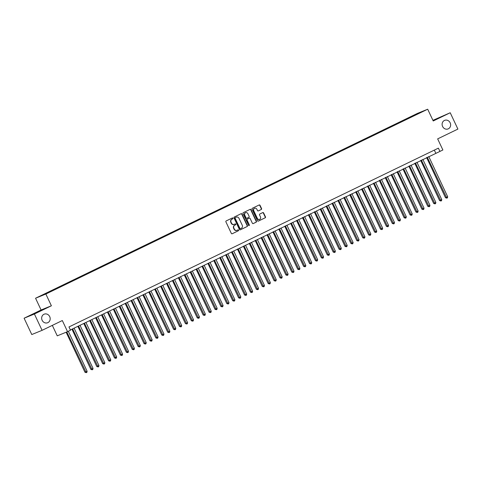 <?xml version="1.0" encoding="UTF-8"?>
<svg xmlns="http://www.w3.org/2000/svg" width="482" height="482" viewBox="0 0 482 482"><rect width="100%" height="100%" fill="white"/><g stroke="black" fill="none" stroke-linecap="round" stroke-linejoin="round"><path stroke-width="0.72" d="M232.963 218.201A0.494 0.452 67.8 0 0 232.348 217.948L226.185 220.937A0.711 0.645 67.8 0 0 225.901 221.859L231.336 233.396A0.711 0.645 67.8 0 0 232.216 233.752L238.379 230.77A0.494 0.452 67.8 0 0 237.981 229.866A0.494 0.452 67.8 0 0 237.957 229.872L237.162 230.257A2.265 2.061 67.8 0 1 234.336 229.107L233.884 228.143A2.265 2.061 67.8 0 1 234.776 225.196L235.571 224.811A0.494 0.452 67.8 0 0 235.174 223.901A0.494 0.452 67.8 0 0 235.15 223.913L234.354 224.299A2.265 2.061 67.8 0 1 231.535 223.148L231.077 222.184A2.265 2.061 67.8 0 1 231.969 219.232L232.77 218.846A0.494 0.452 67.8 0 0 232.963 218.201M234.077 224.413A2.265 2.061 67.8 0 1 231.252 223.256L230.8 222.298A2.265 2.061 67.8 0 1 231.691 219.346L232.493 218.961A0.494 0.452 67.8 0 0 232.185 218.027M232.071 233.8L238.102 230.884A0.494 0.452 67.8 0 0 237.801 229.95M236.879 230.372A2.265 2.061 67.8 0 1 234.059 229.221L233.607 228.257A2.265 2.061 67.8 0 1 234.499 225.311L235.294 224.925A0.494 0.452 67.8 0 0 234.993 223.991M442.59 126.465A4.621 4.199 67.8 0 0 448.121 128.911A4.621 4.199 67.8 0 0 450.158 122.802A4.621 4.199 67.8 0 0 444.627 120.355A4.621 4.199 67.8 0 0 442.59 126.465M42.139 320.289A4.621 4.199 67.8 0 0 47.67 322.735A4.621 4.199 67.8 0 0 49.706 316.626A4.621 4.199 67.8 0 0 44.175 314.18A4.621 4.199 67.8 0 0 42.139 320.289M413.363 115.427L416.346 114.083L413.363 115.427M261.292 209.489A0.711 0.645 67.8 0 0 261.569 208.567L260.045 205.332A0.711 0.645 67.8 0 0 259.165 204.971L252.321 208.284A0.711 0.645 67.8 0 0 252.038 209.206L257.472 220.744A0.711 0.645 67.8 0 0 258.352 221.105L265.196 217.792A0.711 0.645 67.8 0 0 265.48 216.87L263.636 212.96A0.711 0.645 67.8 0 0 262.756 212.598L259.822 214.014A0.711 0.645 67.8 0 0 259.545 214.936L260.461 216.876A1.898 1.723 67.8 0 1 257.358 218.382L253.779 210.785A1.898 1.723 67.8 0 1 256.882 209.278L257.478 210.55A0.711 0.645 67.8 0 0 258.364 210.905L261.015 209.604A0.711 0.645 67.8 0 0 261.292 208.682L259.768 205.446A0.711 0.645 67.8 0 0 259.027 205.037M34.397 314.017L51.387 305.787L41.091 309.992L24.1 318.216L34.397 314.017L42.079 330.339L62.323 320.542L67.546 331.646L70.505 330.212L68.968 326.947L438.391 148.143L439.927 151.408L442.88 149.98L437.656 138.876L457.9 129.08L450.218 112.752L432.926 120.337M51.387 305.787L45.856 294.032L427.691 109.221L433.222 120.976L450.218 112.752M242.006 214.062A0.711 0.645 67.8 0 0 241.121 213.701L234.276 217.014A0.711 0.645 67.8 0 0 233.999 217.936L239.427 229.48A0.711 0.645 67.8 0 0 240.307 229.836L247.158 226.522A0.711 0.645 67.8 0 0 247.435 225.6L242.006 214.062L241.723 214.177A0.711 0.645 67.8 0 0 240.988 213.767M243.296 212.652L250.146 209.339A0.711 0.645 67.8 0 1 251.026 209.694L256.454 221.238A0.711 0.645 67.8 0 1 256.177 222.16L253.249 223.576A0.711 0.645 67.8 0 1 252.363 223.214L250.164 218.533A0.711 0.645 67.8 0 0 249.278 218.177L247.338 219.117A0.711 0.645 67.8 0 0 247.061 220.039L249.351 224.907A0.494 0.452 67.8 0 1 249.134 225.564A0.494 0.452 67.8 0 1 248.537 225.305L243.018 213.574A0.711 0.645 67.8 0 1 243.296 212.652M42.079 330.339L31.782 334.544L24.1 318.216M42.091 295.261L39.199 296.569L42.091 295.261M45.856 294.032L35.56 298.238L417.394 113.421L427.691 109.221M409.851 117.777L409.616 117.271L45.513 293.502L47.688 292.917M409.616 117.271L422.292 111.601L417.743 113.957L53.641 290.188L40.958 295.852L47.459 292.707M52.327 325.38L57.25 335.846L67.546 331.646M41.091 309.992L35.56 298.238M70.384 329.953L439.927 151.408M434.336 150.107L435.752 153.113M411.899 116.783L411.562 116.475M418.063 113.33L418.063 113.65M240.169 229.884L246.874 226.636A0.711 0.645 67.8 0 0 247.158 225.715L241.723 214.177M235.337 217.605A0.494 0.452 67.8 0 0 235.144 218.25L239.909 228.378A0.494 0.452 67.8 0 0 240.524 228.631L241.368 228.221A2.265 2.061 67.8 0 0 242.259 225.275L239 218.352A2.265 2.061 67.8 0 0 236.18 217.195L235.059 217.719A0.494 0.452 67.8 0 0 234.861 218.364L235.144 218.25M240.223 228.757L240.247 228.745A0.494 0.452 67.8 0 1 239.626 228.492L234.861 218.364M235.059 217.719L235.897 217.31M253.104 223.624L255.9 222.268A0.711 0.645 67.8 0 0 256.177 221.346L250.748 209.809A0.711 0.645 67.8 0 0 250.007 209.405M249.073 218.262A0.711 0.645 67.8 0 0 249.001 218.292L247.061 219.232A0.711 0.645 67.8 0 0 246.778 220.154L249.351 224.907M248.983 225.594A0.494 0.452 67.8 0 0 249.073 225.022M247.881 213.683A1.898 1.723 67.8 0 0 245.609 212.676A1.898 1.723 67.8 0 0 244.772 215.183L246.031 217.858A0.711 0.645 67.8 0 0 246.917 218.219L248.857 217.28A0.711 0.645 67.8 0 0 249.14 216.358L247.881 213.683M245.471 212.737A1.898 1.723 67.8 0 0 244.495 215.297L244.772 215.183M246.844 218.25L246.639 218.334A0.711 0.645 67.8 0 1 245.754 217.972L244.495 215.297M258.219 210.953L261.015 209.604M254.478 208.338A1.898 1.723 67.8 0 0 253.502 210.899L253.779 210.785M259.479 219.437A1.898 1.723 67.8 0 1 257.075 218.491L253.502 210.899M258.213 221.154L264.919 217.906A0.711 0.645 67.8 0 0 265.196 216.984L263.359 213.074A0.711 0.645 67.8 0 0 262.618 212.664M66.118 332.231L84.94 372.231L85.639 371.947L87.115 371.23L68.311 331.273M66.811 331.941L86.272 372.664L84.94 372.231M87.115 371.23L86.862 372.381L86.272 372.664M71.951 329.2L90.851 369.369L91.55 369.085L93.026 368.368L74.101 328.158M72.625 328.869L92.183 369.802L90.851 369.369M93.026 368.368L92.773 369.519L92.183 369.802M77.861 326.338L96.761 366.507L97.46 366.224L98.937 365.507L80.012 325.296M78.536 326.007L98.093 366.941L96.761 366.507M98.937 365.507L98.683 366.657L98.093 366.941M83.772 323.476L102.672 363.645L103.371 363.362L104.847 362.645L85.923 322.434M84.446 323.151L104.004 364.085L102.672 363.645M104.847 362.645L104.594 363.796L104.004 364.085M89.682 320.614L108.583 360.783L110.758 359.789L91.833 319.572M90.357 320.289L109.914 361.223L108.583 360.783M110.758 359.789L110.505 360.934L109.914 361.223M95.593 317.752L114.493 357.927L115.192 357.644L116.668 356.927L97.744 316.71M96.267 317.427L115.825 358.361L114.493 357.927M116.668 356.927L116.415 358.072L115.825 358.361M101.503 314.891L120.404 355.065L121.103 354.782L122.579 354.065L103.654 313.848M102.178 314.565L121.735 355.499L120.404 355.065M122.579 354.065L122.326 355.216L121.735 355.499M107.414 312.035L126.314 352.203L127.013 351.92L128.489 351.203L109.565 310.992M108.089 311.703L127.646 352.637L126.314 352.203M128.489 351.203L128.236 352.354L127.646 352.637M113.324 309.173L132.225 349.342L132.924 349.058L134.4 348.341L115.475 308.131M113.999 308.842L133.556 349.775L132.225 349.342M134.4 348.341L134.147 349.492L133.556 349.775M119.235 306.311L138.135 346.48L138.834 346.197L140.31 345.48L121.386 305.269M119.91 305.986L139.467 346.919L138.135 346.48M140.31 345.48L140.057 346.63L139.467 346.919M125.145 303.449L144.046 343.618L146.221 342.624L127.296 302.407M125.82 303.124L145.377 344.058L144.046 343.618M146.221 342.624L145.968 343.768L145.377 344.058M131.056 300.587L149.962 340.762L150.655 340.479L152.131 339.762L133.207 299.545M131.731 300.262L151.288 341.196L149.962 340.762M152.131 339.762L151.878 340.907L151.288 341.196M136.966 297.725L155.873 337.9L156.566 337.617L158.042 336.9L139.117 296.683M137.641 297.4L157.198 338.334L155.873 337.9M158.042 336.9L157.789 338.051L157.198 338.334M142.877 294.87L161.783 335.038L162.476 334.755L163.952 334.038L145.034 293.827M143.552 294.538L163.109 335.472L161.783 335.038M163.952 334.038L163.699 335.189L163.109 335.472M148.787 292.008L167.694 332.176L168.387 331.893L169.863 331.176L150.944 290.965M149.462 291.676L169.019 332.61L167.694 332.176M169.863 331.176L169.61 332.327L169.019 332.61M154.698 289.146L173.604 329.314L174.297 329.031L175.773 328.314L156.855 288.103M155.373 288.82L174.93 329.754L173.604 329.314M175.773 328.314L175.52 329.465L174.93 329.754M160.608 286.284L179.515 326.453L181.684 325.458L162.765 285.242M161.283 285.959L180.84 326.892L179.515 326.453M181.684 325.458L181.437 326.603L180.84 326.892M166.519 283.422L185.425 323.597L186.118 323.314L187.594 322.597L168.676 282.38M167.194 283.097L186.751 324.031L185.425 323.597M187.594 322.597L187.347 323.741L186.751 324.031M172.429 280.56L191.336 320.735L192.029 320.452L193.511 319.735L174.586 279.518M173.104 280.235L192.661 321.169L191.336 320.735M193.511 319.735L193.258 320.885L192.661 321.169M178.34 277.704L197.246 317.873L197.939 317.59L199.421 316.873L180.497 276.662M179.015 277.373L198.578 318.307L197.246 317.873M199.421 316.873L199.168 318.024L198.578 318.307M184.251 274.842L203.157 315.011L203.85 314.728L205.332 314.011L186.407 273.8M184.931 274.511L204.488 315.445L203.157 315.011M205.332 314.011L205.079 315.162L204.488 315.445M190.161 271.981L209.068 312.149L209.76 311.866L211.243 311.149L192.318 270.938M190.842 271.655L210.399 312.589L209.068 312.149M211.243 311.149L210.989 312.3L210.399 312.589M196.072 269.119L214.978 309.287L217.153 308.293L198.229 268.076M196.752 268.793L216.31 309.727L214.978 309.287M217.153 308.293L216.9 309.438L216.31 309.727M201.988 266.257L220.889 306.432L223.064 305.431L204.139 265.214M202.663 265.931L222.22 306.865L220.889 306.432M223.064 305.431L222.811 306.576L222.22 306.865M207.899 263.395L226.799 303.57L228.974 302.569L210.05 262.353M208.573 263.07L228.131 304.003L226.799 303.57M228.974 302.569L228.721 303.72L228.131 304.003M213.809 260.539L232.71 300.708L233.409 300.425L234.885 299.708L215.96 259.497M214.484 260.208L234.041 301.142L232.71 300.708M234.885 299.708L234.632 300.858L234.041 301.142M219.72 257.677L238.62 297.846L239.319 297.563L240.795 296.846L221.871 256.635M220.395 257.346L239.952 298.28L238.62 297.846M240.795 296.846L240.542 297.997L239.952 298.28M225.63 254.815L244.531 294.984L245.23 294.701L246.706 293.984L227.781 253.773M226.305 254.49L245.862 295.424L244.531 294.984M246.706 293.984L246.453 295.135L245.862 295.424M231.541 251.953L250.441 292.122L252.616 291.128L233.692 250.911M232.216 251.628L251.773 292.562L250.441 292.122M252.616 291.128L252.363 292.273L251.773 292.562M237.451 249.092L256.352 289.266L257.051 288.983L258.527 288.266L239.602 248.049M238.126 248.766L257.683 289.7L256.352 289.266M258.527 288.266L258.274 289.411L257.683 289.7M243.362 246.23L262.262 286.404L262.961 286.121L264.437 285.404L245.513 245.187M244.037 245.904L263.594 286.838L262.262 286.404M264.437 285.404L264.184 286.555L263.594 286.838M249.272 243.374L268.173 283.543L268.872 283.259L270.348 282.542L251.423 242.332M249.947 243.042L269.504 283.976L268.173 283.543M270.348 282.542L270.095 283.693L269.504 283.976M255.183 240.512L274.083 280.681L274.782 280.397L276.258 279.68L257.334 239.47M255.858 240.181L275.415 281.114L274.083 280.681M276.258 279.68L276.005 280.831L275.415 281.114M261.093 237.65L279.994 277.819L280.693 277.536L282.169 276.819L263.244 236.608M261.768 237.325L281.325 278.259L279.994 277.819M282.169 276.819L281.916 277.969L281.325 278.259M267.004 234.788L285.904 274.957L288.079 273.963L269.155 233.746M267.679 234.463L287.236 275.397L285.904 274.957M288.079 273.963L287.826 275.108L287.236 275.397M272.914 231.926L291.815 272.101L292.514 271.818L293.99 271.101L275.065 230.884M273.589 231.601L293.146 272.535L291.815 272.101M293.99 271.101L293.737 272.246L293.146 272.535M278.825 229.064L297.725 269.239L298.424 268.956L299.9 268.239L280.976 228.022M279.5 228.739L299.057 269.673L297.725 269.239M299.9 268.239L299.647 269.39L299.057 269.673M284.735 226.209L303.636 266.377L304.335 266.094L305.811 265.377L286.886 225.166M285.41 225.877L304.967 266.811L303.636 266.377M305.811 265.377L305.558 266.528L304.967 266.811M290.646 223.347L309.552 263.515L310.245 263.232L311.721 262.515L292.797 222.304M291.321 223.015L310.878 263.949L309.552 263.515M311.721 262.515L311.468 263.666L310.878 263.949M296.557 220.485L315.463 260.654L316.156 260.37L317.632 259.653L298.707 219.443M297.231 220.16L316.788 261.093L315.463 260.654M317.632 259.653L317.379 260.804L316.788 261.093M302.467 217.623L321.373 257.792L323.543 256.798L304.624 216.581M303.142 217.298L322.699 258.232L321.373 257.792M323.543 256.798L323.289 257.942L322.699 258.232M308.378 214.761L327.284 254.936L327.977 254.653L329.453 253.936L310.535 213.719M309.052 214.436L328.61 255.37L327.284 254.936M329.453 253.936L329.2 255.08L328.61 255.37M314.288 211.899L333.195 252.074L333.887 251.791L335.364 251.074L316.445 210.857M314.963 211.574L334.52 252.508L333.195 252.074M335.364 251.074L335.111 252.225L334.52 252.508M320.199 209.043L339.105 249.212L339.798 248.929L341.274 248.212L322.356 208.001M320.873 208.712L340.431 249.646L339.105 249.212M341.274 248.212L341.027 249.363L340.431 249.646M326.109 206.182L345.016 246.35L345.708 246.067L347.185 245.35L328.266 205.139M326.784 205.85L346.341 246.784L345.016 246.35M347.185 245.35L346.938 246.501L346.341 246.784M332.02 203.32L350.926 243.488L351.619 243.205L353.101 242.488L334.177 202.277M332.694 202.994L352.258 243.928L350.926 243.488M353.101 242.488L352.848 243.639L352.258 243.928M337.93 200.458L356.837 240.626L359.012 239.632L340.087 199.415M338.605 200.132L358.168 241.066L356.837 240.626M359.012 239.632L358.759 240.777L358.168 241.066M343.841 197.596L362.747 237.771L363.44 237.487L364.922 236.77L345.998 196.554M344.522 197.271L364.079 238.204L362.747 237.771M364.922 236.77L364.669 237.915L364.079 238.204M349.751 194.734L368.658 234.909L369.351 234.626L370.833 233.909L351.908 193.692M350.432 194.409L369.989 235.343L368.658 234.909M370.833 233.909L370.58 235.059L369.989 235.343M355.662 191.878L374.568 232.047L375.261 231.764L376.743 231.047L357.819 190.836M356.343 191.547L375.9 232.481L374.568 232.047M376.743 231.047L376.49 232.197L375.9 232.481M361.578 189.016L380.479 229.185L382.654 228.185L363.729 187.974M362.253 188.685L381.81 229.619L380.479 229.185M382.654 228.185L382.401 229.336L381.81 229.619M367.489 186.154L386.389 226.323L388.564 225.323L369.64 185.112M368.164 185.829L387.721 226.763L386.389 226.323M388.564 225.323L388.311 226.474L387.721 226.763M373.399 183.293L392.3 223.461L394.475 222.467L375.55 182.25M374.074 182.967L393.631 223.901L392.3 223.461M394.475 222.467L394.222 223.612L393.631 223.901M379.31 180.431L398.21 220.605L398.909 220.322L400.385 219.605L381.461 179.388M379.985 180.105L399.542 221.039L398.21 220.605M400.385 219.605L400.132 220.75L399.542 221.039M385.22 177.569L404.121 217.744L404.82 217.46L406.296 216.743L387.371 176.526M385.895 177.243L405.452 218.177L404.121 217.744M406.296 216.743L406.043 217.894L405.452 218.177M391.131 174.713L410.031 214.882L410.73 214.598L412.206 213.881L393.282 173.671M391.806 174.382L411.363 215.315L410.031 214.882M412.206 213.881L411.953 215.032L411.363 215.315M397.041 171.851L415.942 212.02L416.641 211.737L418.117 211.02L399.192 170.809M397.716 171.52L417.273 212.454L415.942 212.02M418.117 211.02L417.864 212.17L417.273 212.454M402.952 168.989L421.852 209.158L422.551 208.875L424.027 208.158L405.103 167.947M403.627 168.664L423.184 209.598L421.852 209.158M424.027 208.158L423.774 209.309L423.184 209.598M408.863 166.127L427.763 206.296L429.938 205.302L411.013 165.085M409.537 165.802L429.094 206.736L427.763 206.296M429.938 205.302L429.685 206.447L429.094 206.736M414.773 163.265L433.673 203.44L434.372 203.157L435.849 202.44L416.924 162.223M415.448 162.94L435.005 203.874L433.673 203.44M435.849 202.44L435.595 203.585L435.005 203.874M420.684 160.404L439.584 200.578L440.283 200.295L441.759 199.578L422.834 159.361M421.358 160.078L440.916 201.012L439.584 200.578M441.759 199.578L441.506 200.729L440.916 201.012M426.594 157.548L445.495 197.716L446.193 197.433L447.67 196.716L428.745 156.505M427.269 157.216L446.826 198.15L445.495 197.716M447.67 196.716L447.417 197.867L446.826 198.15"/></g></svg>
